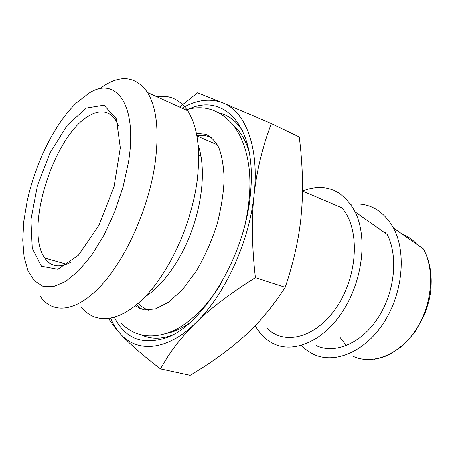 <?xml version="1.0" encoding="UTF-8"?>
<svg xmlns="http://www.w3.org/2000/svg" width="454" height="454" viewBox="0 0 454 454"><rect width="100%" height="100%" fill="white"/><g stroke="black" fill="none" stroke-linecap="round" stroke-linejoin="round"><path stroke-width="0.68" d="M157.01 96.798C169.353 94.625 179.557 99.261 187.616 110.697C197.586 126.013 200.787 149.27 197.229 180.465C191.724 223.504 169.66 271.861 144.559 297.33C119.402 322.908 94.676 324.445 81.255 306.938M99.386 88.87C119.254 74.144 135.326 75.364 147.595 92.52C156.783 107.865 159.258 131.626 155.018 163.803C148.594 208.221 126.03 258.644 101.248 285.407C76.408 312.295 52.76 314.316 40.497 296.621M88.967 93.149L76.522 102.78C54.889 123.42 35.276 163.275 27.121 201.201L23.767 221.291L22.7 240.126L24.062 256.862L27.91 270.658L34.215 280.703L42.824 286.23L53.43 286.644L65.558 281.554L78.582 270.924L91.708 255.108L104.074 234.934L114.811 211.626L123.153 186.759L128.539 162.038C137.937 104.42 115.849 75.67 88.967 93.149M86.339 108.024L103.966 105.152L116.423 118.835L120.372 147.771L114.175 186.299L98.949 225.246L78.502 255.08L57.879 269.33L41.518 266.277L32.194 248.224L30.883 219.742L37.245 186.197L50.019 152.987L67.26 125.31L86.339 108.024M118.568 125.872L116.037 120.679C109.669 111.196 101.094 109.34 90.323 115.112C54.735 132.874 23.756 229.032 44.787 257.991C50.871 266.895 59.57 268.28 70.898 262.145M153.679 290.401L152.169 288.812M199.431 155.557L200.912 155.376M301.308 345.494L306.796 350.312L312.942 354.035C333.69 364.46 363.904 352.826 383.244 323.475C402.675 294.249 406.699 252.668 393.516 228.107C383.125 210.111 368.852 202.178 350.692 204.317M255.182 325.62C259.728 333.798 265.749 339.791 273.246 343.582C293.494 353.887 323.481 341.363 343.139 310.701C362.877 280.158 367.661 237.113 355.164 211.939L387.188 234.491C398.481 256.317 394.787 292.524 377.876 318.112C361.038 343.803 334.643 354.426 316.171 345.63M355.164 211.939C343.706 191.191 327.709 183.666 307.182 189.352L302.495 191.003M302.495 191.077L341.766 207.807C359.67 227.187 358.615 273.212 337.907 305.219C317.414 337.441 284.823 346.107 267.395 328.441M160.517 368.926L190.203 375.339C211.876 362.406 230.036 349.239 244.672 335.858C259.325 322.624 272.854 306.456 285.254 287.337L255.347 277.666C230.099 293.545 210.225 308.624 195.736 322.896C181.084 337.243 169.348 352.582 160.517 368.926C142.397 355.034 129.095 343.411 120.611 334.042C115.605 328.577 111.633 323.424 108.688 318.589M285.254 287.337C294.033 261.107 299.396 236.54 301.337 213.641C303.425 190.68 302.744 165.131 299.282 136.989L271.435 123.653C262.48 146.841 256.686 170.488 254.058 194.601C249.342 241.84 224.622 295.435 195.736 322.896C166.834 351.243 137.284 352.883 120.611 334.042C116.633 329.672 113.284 324.423 110.572 318.288M255.347 277.666C251.811 246.295 251.38 218.607 254.058 194.601C259.387 147.011 245.234 111.463 223.016 102.888C210.208 98.002 196.525 99.749 181.969 108.131M179.495 107.008L197.615 92.781L223.016 102.888L271.435 123.653M188.722 109.056C223.482 92.588 256.453 125.355 250.648 190.805C246.528 254.144 202.853 326.307 165.222 338.06C142.119 345.273 125.179 338.378 114.397 317.369M141.96 335.08C149.508 338.593 158.037 339.104 167.537 336.624L171.022 335.534M242.612 130.894C236.369 121.229 228.668 115.305 219.52 113.114M198.177 145.059C205.27 164.927 203.454 197.342 192.649 228.26C181.827 259.166 163.043 285.651 145.11 296.763M340.239 337.736L346.436 345.602M416.84 244.309C412.663 239.672 407.874 236.347 402.465 234.321M386.048 232.363L384.459 232.567M374.351 359.262C379.527 358.382 384.686 356.782 389.821 354.443L402.136 346.277L415.211 331.868L424.967 313.765L429.007 300.917L430.364 293.869C432.679 276.69 430.369 261.697 423.446 248.894C435.369 270.357 432.242 305.701 415.45 330.461C398.731 355.312 371.991 365.277 353.036 356.282M378.505 228.379L379.567 228.124M233.657 125.718C240.382 131.524 245.518 140.144 249.064 151.579M188.966 323.384C181.566 328.452 174.393 331.709 167.452 333.157M136.722 304.617L140.133 308.805M197.921 133.306L196.514 133.692M138.198 303.357C141.234 306.478 144.684 308.748 148.549 310.173M211.751 137.715C207.12 135.632 202.166 134.923 196.883 135.598M187.616 110.697L147.595 92.52M201.071 156.244L198.733 155.268M66.698 264.234L44.787 257.991M423.446 248.894L393.516 228.107M169.887 336.085L165.222 338.06M167.537 336.624L171.05 335.523M211.167 137.244C206.899 135.598 202.28 135.224 197.291 136.115M196.951 135.962L217.477 144.894M196.463 133.431L205.6 134.265C210.889 136.62 215.298 141.058 218.817 147.584C221.915 155.728 223.686 166.079 224.128 178.626C223.731 192.076 221.41 207.217 217.165 224.043C211.7 240.966 204.703 256.743 196.173 271.367L182.429 289.675L168.542 302.216L155.359 308.947L143.958 309.9L135.23 305.843M185.754 109.851C203.517 104.437 219.151 109.3 232.647 124.447C240.643 134.401 245.932 147.641 248.52 164.172C250.88 179.398 250.33 200.742 245.268 223.232M121.178 323.373C135.973 337.504 154.008 339.649 175.289 329.808C192.173 320.847 207.217 305.763 220.411 284.562"/></g></svg>
